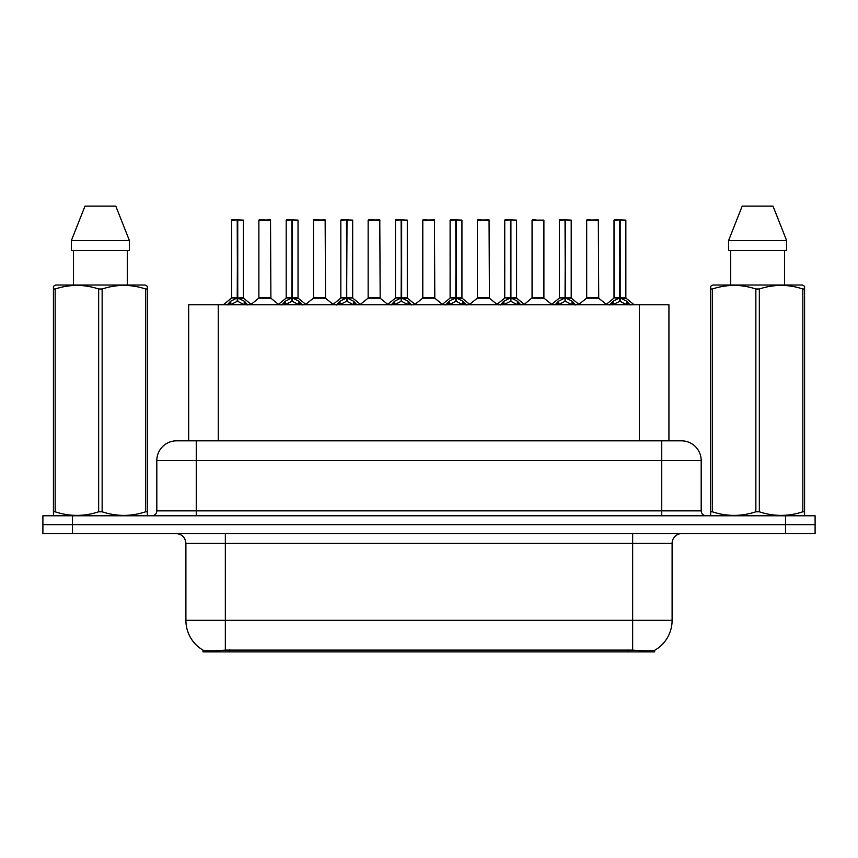 <?xml version="1.0" encoding="UTF-8"?>
<svg xmlns="http://www.w3.org/2000/svg" width="858" height="858" viewBox="0 0 858 858"><rect width="100%" height="100%" fill="white"/><g stroke="black" fill="none" stroke-linecap="round" stroke-linejoin="round"><path stroke-width="1.29" d="M183.44 440.83L188.674 440.83L188.674 304.74L668.929 304.74L668.929 440.83M654.643 650.278L654.643 651.887L202.96 651.887L202.96 650.107C205.512 651.093 212.977 651.093 225.343 650.096L632.657 650.096C645.001 651.093 652.466 651.093 655.04 650.096A34.513 34.513 0 0 0 672.104 620.323L672.104 543.404A9.867 9.867 0 0 1 681.96 533.537M202.96 650.096A34.513 34.513 0 0 1 185.896 620.323L185.896 543.404C185.317 537.408 182.025 534.126 176.04 533.537M72.49 515.787L815.1 515.787L815.1 524.667L42.9 524.667L42.9 533.537L72.49 533.537L72.49 524.667L42.9 524.667L42.9 515.787L72.49 515.787L72.49 524.667L815.1 524.667L815.1 533.537L72.49 533.537M176.834 440.83L681.466 440.83A19.723 19.723 0 0 1 701.19 460.564L701.19 510.853C701.49 513.845 703.131 515.497 706.123 515.787M176.534 440.83A19.723 19.723 0 0 0 156.81 460.564L156.81 510.853A4.933 4.933 0 0 1 151.877 515.787M227.166 304.965L230.759 301.179L237.216 297.919L237.216 301.351L237.569 219.927L243.393 220.12L243.393 297.833L237.741 297.919L244.198 301.179L247.79 304.965M231.563 220.12L237.226 219.927L231.563 220.12L231.563 297.833L237.216 297.919M237.226 219.927L231.757 219.927M243.393 220.12L237.73 219.927M237.398 219.927L237.398 297.833L243.575 298.219L238.385 298.219M237.216 220.12L237.484 297.833M235.51 219.927L239.446 219.927M237.741 297.919L237.741 301.351L237.569 297.833M237.741 297.833L237.741 220.12M244.198 301.179L244.198 304.74L237.741 301.351M237.216 301.351L231.714 304.086M266.291 297.833L258.698 298.219L270.892 298.219L270.517 219.927L258.88 220.12L258.88 297.833L270.71 297.833L264.543 297.833M264.714 219.927L259.073 219.927M281.81 304.965L285.392 301.179L291.859 297.919L291.859 301.351L292.203 219.927L298.037 220.12L298.037 297.833L292.374 297.919L298.831 301.179L302.424 304.965M286.197 220.12L291.87 219.927L286.197 220.12L286.197 297.833L291.859 297.919M291.87 219.927L286.39 219.927M298.037 220.12L292.364 219.927M292.031 219.927L292.031 297.833L298.209 298.219L293.018 298.219M291.859 220.12L292.117 297.833M290.143 219.927L294.09 219.927M292.374 297.919L292.374 301.351L292.203 297.833M292.374 297.833L292.374 220.12M298.831 301.179L298.831 304.74L292.374 301.351M291.859 301.351L286.347 304.086M336.443 304.965L340.025 301.179L346.493 297.919L346.493 301.351L346.836 219.927L352.67 220.12L352.67 297.833L347.007 297.919L353.475 301.179L357.057 304.965M340.83 220.12L346.503 219.927L340.83 220.12L340.83 297.833L346.493 297.919M346.503 219.927L341.034 219.927M352.67 220.12L346.997 219.927M346.664 219.927L346.664 297.833L347.007 220.12M346.493 220.12L346.75 297.833M344.777 219.927L348.723 219.927M347.007 297.919L347.007 301.351L346.836 297.833M353.475 301.179L353.475 304.74L347.007 301.351M346.493 301.351L340.98 304.086M391.076 304.965L394.669 301.179L401.126 297.919L401.126 301.351L401.469 219.927L407.303 220.12L407.303 297.833L401.641 297.919L408.108 301.179L411.69 304.965M395.474 220.12L401.136 219.927L395.474 220.12L395.474 297.833L401.126 297.919M401.136 219.927L395.667 219.927M407.303 220.12L401.641 219.927M401.297 219.927L401.297 297.833L407.486 298.219L402.295 298.219M401.126 220.12L401.383 297.833M399.41 219.927L403.357 219.927M401.641 297.919L401.641 301.351L401.469 297.833M401.641 297.833L401.641 220.12M408.108 301.179L408.108 304.74L401.641 301.351M401.126 301.351L395.613 304.086M445.71 304.965L449.302 301.179L455.759 297.919L455.759 301.351L456.113 219.927L461.936 220.12L461.936 297.833L456.284 297.919L462.741 301.179L466.334 304.965M450.107 220.12L455.77 219.927L450.107 220.12L450.107 297.833L455.759 297.919M455.77 219.927L450.3 219.927M461.936 220.12L456.274 219.927M455.941 219.927L455.941 297.833L462.119 298.219L456.928 298.219M455.759 220.12L456.027 297.833M454.054 219.927L457.99 219.927M456.284 297.919L456.284 301.351L456.113 297.833M456.284 297.833L456.284 220.12M462.741 301.179L462.741 304.74L456.284 301.351M455.759 301.351L450.257 304.086M320.924 297.833L313.331 298.219L325.525 298.219L325.15 219.927L313.513 220.12L313.513 297.833L325.354 297.833L319.176 297.833M319.348 219.927L313.717 219.927M375.557 297.833L367.975 298.219L380.169 298.219L379.783 219.927L368.146 220.12L368.146 297.833L379.987 297.833L373.809 297.833M373.981 219.927L368.35 219.927M430.201 297.833L422.608 298.219L434.802 298.219L434.427 219.927L422.79 220.12L422.79 297.833L434.62 297.833L428.442 297.833M426.737 219.927L422.983 219.927M146.75 515.787L147.362 515.433L147.362 511.797L145.624 511.797L145.624 288.996C131.188 284.223 116.699 284.223 102.145 288.996L98.649 288.996C84.223 284.223 69.723 284.223 55.169 288.996L53.432 288.996L53.432 286.293L55.716 285.017L53.432 286.293L53.432 513.041M102.145 288.996L102.145 511.797C116.57 516.58 131.07 516.58 145.624 511.797M102.145 511.797L98.649 511.797L98.649 288.996M55.169 288.996L55.169 511.797C69.605 516.58 84.095 516.58 98.649 511.797M55.169 511.797L53.432 511.797L53.432 515.433L54.043 515.787M147.362 299.807L147.362 286.293L145.077 285.017L147.362 286.293L147.362 288.996L145.624 288.996M145.077 285.017L55.716 285.017M73.498 250.493L73.498 285.017M127.295 285.017L127.295 250.493L127.295 285.017M115.798 206.113L129.451 240.637L129.451 250.493L71.343 250.493L71.343 240.637L84.996 206.113L71.343 240.637L129.451 240.637L115.798 206.113L84.996 206.113M147.362 513.041L147.362 288.996M803.957 515.787L804.568 515.433L804.568 511.797L802.831 511.797L802.831 288.996C788.395 284.223 773.905 284.223 759.351 288.996L755.855 288.996C741.43 284.223 726.93 284.223 712.376 288.996L710.639 288.996L710.639 286.293L712.923 285.017L710.639 286.293L710.639 513.041M759.351 288.996L759.351 511.797C773.777 516.58 788.277 516.58 802.831 511.797M759.351 511.797L755.855 511.797L755.855 288.996M712.376 288.996L712.376 511.797C726.812 516.58 741.301 516.58 755.855 511.797M712.376 511.797L710.639 511.797L710.639 515.433L711.25 515.787M804.568 299.807L804.568 286.293L802.284 285.017L804.568 286.293L804.568 288.996L802.831 288.996M802.284 285.017L712.923 285.017M730.705 250.493L730.705 285.017M784.502 285.017L784.502 250.493L784.502 285.017M773.004 206.113L786.657 240.637L786.657 250.493L728.549 250.493L728.549 240.637L742.202 206.113L728.549 240.637L786.657 240.637L773.004 206.113L742.202 206.113M804.568 513.041L804.568 288.996M500.353 304.965L503.936 301.179L510.403 297.919L510.403 301.351L510.746 219.927L516.58 220.12L516.58 297.833L510.918 297.919L517.374 301.179L520.967 304.965M504.74 220.12L510.413 219.927L504.74 220.12L504.74 297.833L510.403 297.919M510.413 219.927L504.933 219.927M516.58 220.12L510.907 219.927M510.574 219.927L510.574 297.833L516.752 298.219L511.561 298.219M510.403 220.12L510.66 297.833M508.687 219.927L512.634 219.927M510.918 297.919L510.918 301.351L510.746 297.833M510.918 297.833L510.918 220.12M517.374 301.179L517.374 304.74L510.918 301.351M510.403 301.351L504.89 304.086M554.987 304.965L558.569 301.179L565.036 297.919L565.036 301.351L565.379 219.927L571.214 220.12L571.214 297.833L565.551 297.919L572.018 301.179L575.6 304.965M559.373 220.12L565.047 219.927L559.373 220.12L559.373 297.833L565.036 297.919M565.047 219.927L559.577 219.927M571.214 220.12L565.54 219.927M565.207 219.927L565.207 297.833L571.396 298.219L566.205 298.219M565.036 220.12L565.293 297.833M563.32 219.927L567.267 219.927M565.551 297.919L565.551 301.351L565.379 297.833M565.551 297.833L565.551 220.12M572.018 301.179L572.018 304.74L565.551 301.351M565.036 301.351L559.523 304.086M609.62 304.965L613.213 301.179L619.669 297.919L619.669 301.351L620.012 219.927L625.847 220.12L625.847 297.833L620.184 297.919L626.651 301.179L630.233 304.965M614.017 220.12L619.68 219.927L614.017 220.12L614.017 297.833L619.669 297.919M619.68 219.927L614.21 219.927M625.847 220.12L620.184 219.927M619.841 219.927L619.841 297.833L626.029 298.219L620.838 298.219M619.669 220.12L619.926 297.833M617.953 219.927L621.9 219.927M620.184 297.919L620.184 301.351L620.012 297.833M620.184 297.833L620.184 220.12M626.651 301.179L626.651 304.74L620.184 301.351M619.669 301.351L614.167 304.086M484.834 297.833L477.241 298.219L489.435 298.219L489.06 219.927L477.423 220.12L477.423 297.833L489.253 297.833L483.086 297.833M481.37 219.927L477.616 219.927M543.897 220.12L532.057 220.12L532.057 297.833L543.897 297.833L543.897 220.12L532.057 220.12M536.003 219.927L532.26 219.927M539.467 297.833L537.719 297.833M538.234 297.833L532.057 297.833L524.313 304.343M594.101 297.833L586.518 298.219L598.712 298.219L598.337 219.927L586.69 220.12L586.69 297.833L598.53 297.833L592.352 297.833M590.636 219.927L586.893 219.927M628.013 651.887L628.013 649.924M229.59 651.887L229.59 649.924M218.264 440.83L218.264 304.74M639.339 440.83L639.339 304.74M632.657 533.537L632.657 543.404L185.896 543.404M672.104 543.404L632.657 543.404L632.657 620.323L672.104 620.323M632.657 650.096L632.657 620.323L225.343 620.323L225.343 650.096M185.896 620.323L225.343 620.323L225.343 533.537M785.51 533.537L785.51 515.787M701.19 460.564L156.81 460.564M196.257 515.787L196.257 440.83M156.81 510.853L701.19 510.853M661.743 440.83L661.743 515.787M236.572 298.219L231.563 297.833L237.216 297.844M229.719 302.08L229.719 304.74M230.759 301.179L230.759 304.74M245.238 302.08L245.238 304.74M270.71 220.12L258.88 220.12M291.205 298.219L286.197 297.833L291.859 297.844M284.352 302.08L284.352 304.74M285.392 301.179L285.392 304.74M299.871 302.08L299.871 304.74M345.838 298.219L340.841 297.833L346.493 297.844M347.007 297.844L352.659 297.833L347.662 298.219M338.996 302.08L338.996 304.74M340.025 301.179L340.025 304.74M354.504 302.08L354.504 304.74M400.482 298.219L395.474 297.833L401.126 297.844M393.629 302.08L393.629 304.74M394.669 301.179L394.669 304.74M409.148 302.08L409.148 304.74M455.115 298.219L450.107 297.833L455.759 297.844M448.262 302.08L448.262 304.74M449.302 301.179L449.302 304.74M463.781 302.08L463.781 304.74M325.354 220.12L313.513 220.12M379.987 220.12L368.146 220.12M434.62 220.12L422.79 220.12M509.749 298.219L504.74 297.833L510.403 297.844M502.895 302.08L502.895 304.74M503.936 301.179L503.936 304.74M518.414 302.08L518.414 304.74M564.382 298.219L559.384 297.833L565.036 297.844M557.539 302.08L557.539 304.74M558.569 301.179L558.569 304.74M573.047 302.08L573.047 304.74M619.026 298.219L614.017 297.833L619.669 297.844M612.172 302.08L612.172 304.74M613.213 301.179L613.213 304.74M627.691 302.08L627.691 304.74M489.253 220.12L477.423 220.12M537.977 297.833L544.069 298.219L531.874 298.219M598.53 220.12L586.69 220.12M231.381 298.219L223.337 304.74M243.575 298.219L251.619 304.74M258.698 298.219L251.137 304.343M270.892 298.219L278.453 304.343M286.014 298.219L277.971 304.74M298.209 298.219L306.252 304.74M340.658 298.219L332.614 304.74M352.853 298.219L360.886 304.74M395.291 298.219L387.248 304.74M407.486 298.219L415.529 304.74M449.924 298.219L441.881 304.74M462.119 298.219L470.163 304.74M313.331 298.219L305.77 304.343M325.525 298.219L333.086 304.343M367.975 298.219L360.414 304.343M380.169 298.219L387.73 304.343M422.608 298.219L415.047 304.343M434.802 298.219L442.363 304.343M504.558 298.219L496.514 304.74M516.752 298.219L524.796 304.74M559.202 298.219L551.158 304.74M571.396 298.219L579.429 304.74M613.835 298.219L605.791 304.74M626.029 298.219L634.073 304.74M477.241 298.219L469.68 304.343M489.435 298.219L496.996 304.343M544.069 298.219L551.63 304.343M586.518 298.219L578.957 304.343M598.712 298.219L606.274 304.343"/></g></svg>
